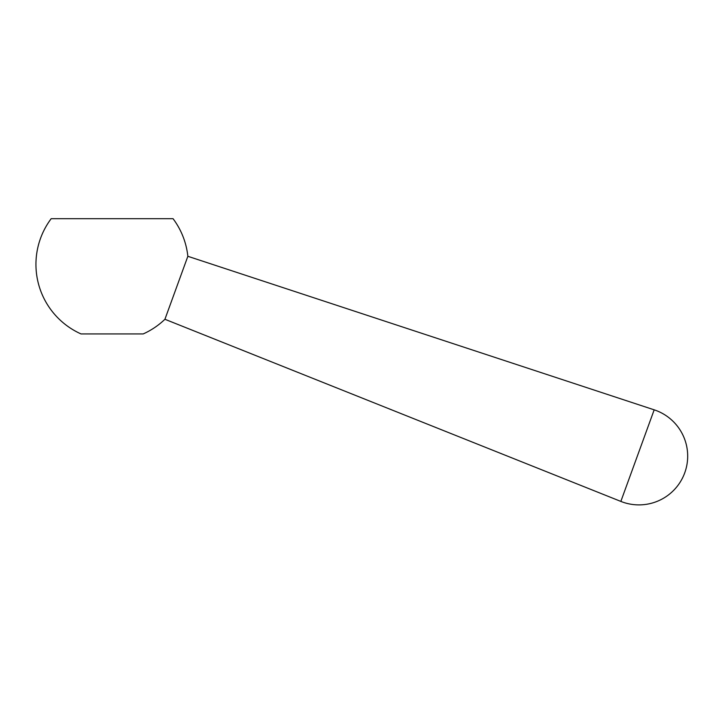 <?xml version="1.0" encoding="UTF-8"?>
<svg xmlns="http://www.w3.org/2000/svg" width="723" height="723" viewBox="0 0 723 723"><rect width="100%" height="100%" fill="white"/><g stroke="black" fill="none" stroke-linecap="round" stroke-linejoin="round"><path stroke-width="1.08" d="M143.19 333.936A76.168 76.168 0 0 0 164.925 319.277L620.849 501.41A48.748 48.748 0 0 0 684.744 472.815A48.748 48.748 0 0 0 654.179 409.833L187.853 256.294A76.168 76.168 0 0 0 173.05 218.689L51.179 218.689A76.168 76.168 0 0 0 81.039 333.936L143.19 333.936M164.925 319.277L187.853 256.294M654.179 409.833L620.849 501.41"/></g></svg>
